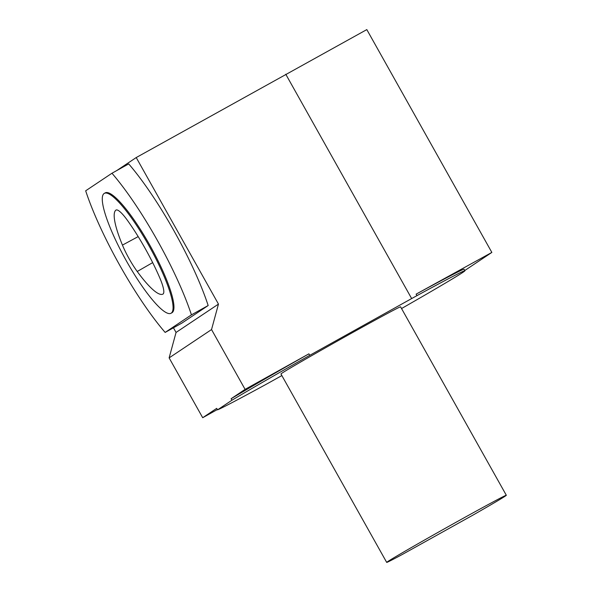 <?xml version="1.0" encoding="UTF-8"?>
<svg xmlns="http://www.w3.org/2000/svg" width="592" height="592" viewBox="0 0 592 592"><rect width="100%" height="100%" fill="white"/><g stroke="black" fill="none" stroke-linecap="round" stroke-linejoin="round"><path stroke-width="0.89" d="M217.368 409.538L202.701 417.715L169.127 357.894L176.053 332.445L218.463 304.103L136.219 157.553L366.811 29.6L491.848 252.421L464.779 270.514M116.691 170.607L136.219 157.553M176.053 332.445L173.449 327.798M208.169 305.531A113.79 22.489 -119.1 0 0 128.701 163.91L111.955 173.241A113.79 22.489 60.9 0 1 191.431 314.855L165.153 332.423L181.892 323.091L208.169 305.531L191.431 314.855M401.539 308.55A142.346 2.235 150.7 0 0 464.905 270.744A142.346 2.235 150.7 0 0 416.938 295.652L411.655 298.56L285.773 74.244M309.757 355.326A142.346 2.235 150.7 0 0 231.938 400.229L231.095 398.734A142.346 2.235 150.7 0 1 308.913 353.831L309.757 355.326L411.655 298.56M231.938 400.229L217.545 409.849A142.346 2.235 150.7 0 0 267.347 383.66L281.859 375.58M217.545 409.849L216.702 408.354L202.701 417.715M464.905 270.744L464.069 269.249A142.346 2.235 150.7 0 0 416.102 294.157L416.938 295.652M416.102 294.157L491.848 252.421M308.913 353.831L245.103 389.373L211.536 329.559L218.463 304.103M231.095 398.734L245.103 389.373M169.127 357.894L211.536 329.559M165.153 332.423A113.79 22.489 60.9 0 1 85.677 190.802L111.955 173.241M171.051 313.249L171.939 312.761A68.598 13.557 -119.1 0 0 149.865 245.273A68.598 13.557 -119.1 0 0 105.169 192.896L104.288 193.392A68.598 13.557 60.9 0 1 148.977 245.761A68.598 13.557 60.9 0 1 171.051 313.249A68.598 13.557 60.9 0 1 125.83 259.918A68.598 13.557 60.9 0 1 104.288 193.392M159.818 277.959A68.598 13.557 -119.1 0 0 127.48 220.424A29.156 5.765 -119.1 0 0 116.017 210.049A29.156 5.765 -119.1 0 0 115.825 210.175A68.598 13.557 -119.1 0 0 122.448 245.103A29.156 5.765 -119.1 0 0 137.233 271.491A68.598 13.557 -119.1 0 0 162.941 294.091A29.156 5.765 -119.1 0 0 162.985 294.069A29.156 5.765 -119.1 0 0 159.818 277.959M472.675 515.269A68.591 1.08 150.7 0 0 506.323 495.267A68.591 1.08 150.7 0 0 445.983 527.894A68.591 1.08 150.7 0 0 386.694 562.4A68.591 1.08 150.7 0 0 402.249 554.497L472.675 515.269M506.323 495.267L400.584 306.841A68.591 1.08 150.7 0 0 340.245 339.468A68.591 1.08 150.7 0 0 280.956 373.974L386.694 562.4M116.232 209.96L115.825 210.175M138.188 236.6L122.448 245.103M152.669 262.619L137.233 271.491"/></g></svg>

